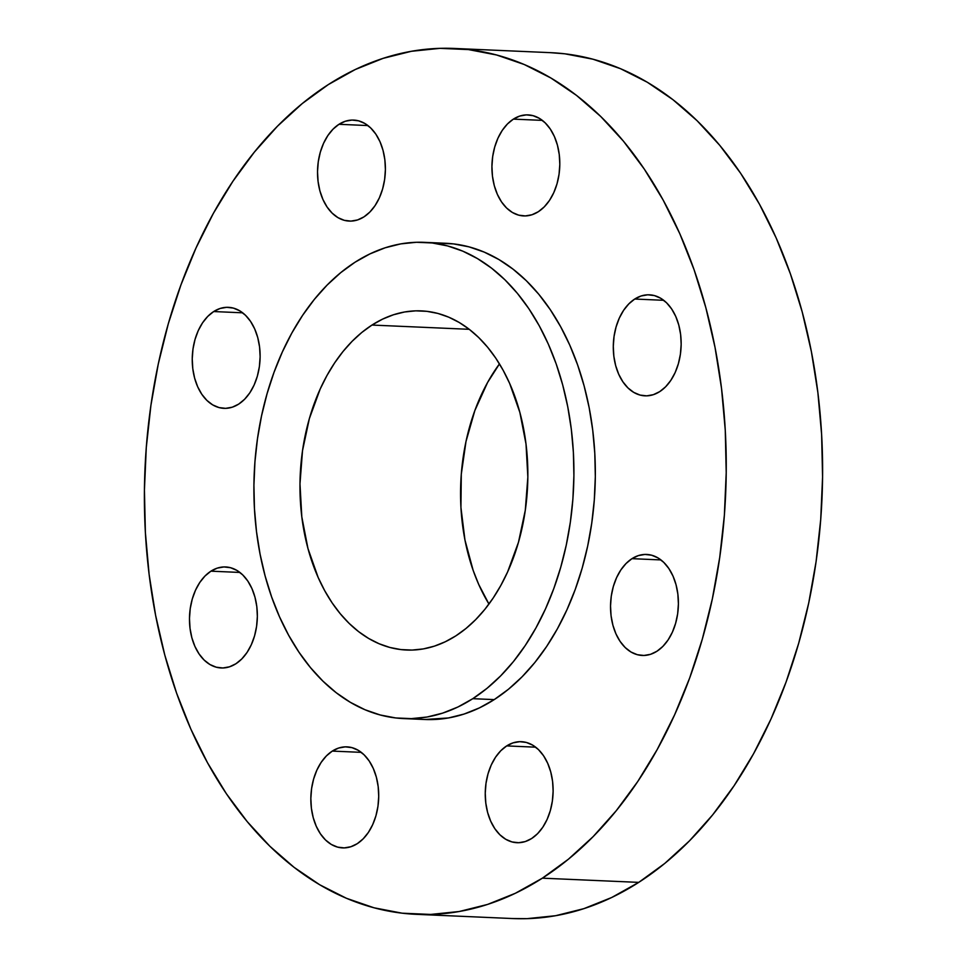 <?xml version="1.0" encoding="UTF-8"?>
<svg xmlns="http://www.w3.org/2000/svg" width="967" height="967" viewBox="0 0 967 967"><rect width="100%" height="100%" fill="white"/><g stroke="black" fill="none" stroke-linecap="round" stroke-linejoin="round"><path stroke-width="1.45" d="M506.696 745.908L535.67 747.177L506.696 745.908L513.09 742.849L519.726 741.677L526.338 742.451L532.672 745.134L538.486 749.63L543.563 755.759L547.697 763.289L550.743 771.932L552.58 781.348L553.124 791.187L552.362 801.063L550.332 810.6L547.104 819.424L542.801 827.208L537.592 833.651L531.681 838.486A50.562 33.905 92.5 0 1 516.97 842.704A50.562 33.905 92.5 0 1 485.652 801.824A50.562 33.905 92.5 0 1 506.696 745.908A50.562 33.905 92.5 0 1 521.394 741.689A50.562 33.905 92.5 0 1 552.713 782.569A50.562 33.905 92.5 0 1 531.681 838.486L525.274 841.556L518.65 842.716L512.039 841.943L505.705 839.259L499.879 834.763L494.802 828.634L490.668 821.104L487.622 812.461L485.797 803.045L485.253 793.206L486.002 783.33L488.033 773.793L491.26 764.97L495.563 757.185L500.773 750.755L506.696 745.908M332.285 751.093L361.271 752.35L332.285 751.093L338.692 748.023L345.316 746.862L351.928 747.636L358.261 750.319L364.088 754.816L369.164 760.944L373.298 768.475L376.344 777.117L378.17 786.534L378.713 796.373L377.964 806.248L375.933 815.785L372.706 824.609L368.403 832.394L363.193 838.824L357.27 843.671A50.562 33.905 92.5 0 1 342.572 847.89A50.562 33.905 92.5 0 1 311.253 807.01A50.562 33.905 92.5 0 1 332.285 751.093A50.562 33.905 92.5 0 1 346.996 746.862A50.562 33.905 92.5 0 1 378.315 787.754A50.562 33.905 92.5 0 1 357.27 843.671L350.876 846.729L344.24 847.902L337.628 847.128L331.294 844.445L325.48 839.948L320.403 833.82L316.269 826.289L313.223 817.647L311.386 808.219L310.842 798.391L311.604 788.516L313.634 778.979L316.862 770.143L321.165 762.371L326.375 755.928L332.285 751.093M210.927 571.171L239.901 572.44L210.927 571.171L217.321 568.1L223.957 566.94L230.569 567.714L236.903 570.397L242.717 574.894L247.794 581.022L251.928 588.552L254.974 597.195L256.811 606.611L257.355 616.45L256.593 626.326L254.563 635.863L251.335 644.687L247.032 652.471L241.823 658.902L235.912 663.749A50.562 33.905 92.5 0 1 221.201 667.967A50.562 33.905 92.5 0 1 189.883 627.087A50.562 33.905 92.5 0 1 210.927 571.171A50.562 33.905 92.5 0 1 225.625 566.952A50.562 33.905 92.5 0 1 256.944 607.832A50.562 33.905 92.5 0 1 235.912 663.749L229.505 666.807L222.881 667.979L216.27 667.206L209.936 664.522L204.11 660.026L199.033 653.897L194.899 646.367L191.853 637.724L190.028 628.308L189.484 618.469L190.233 608.594L192.264 599.057L195.491 590.233L199.794 582.448L205.004 576.006L210.927 571.171M213.695 311.543L242.669 312.812L213.695 311.543L220.089 308.473L226.725 307.313L233.337 308.086L239.671 310.77L245.485 315.266L250.562 321.395L254.696 328.925L257.742 337.568L259.579 346.984L260.123 356.823L259.361 366.698L257.331 376.236L254.103 385.059L249.8 392.844L244.591 399.274L238.668 404.121A50.562 33.905 92.5 0 1 223.969 408.34A50.562 33.905 92.5 0 1 192.651 367.46A50.562 33.905 92.5 0 1 213.695 311.543A50.562 33.905 92.5 0 1 228.393 307.325A50.562 33.905 92.5 0 1 259.712 348.205A50.562 33.905 92.5 0 1 238.668 404.121L232.273 407.192L225.649 408.352L219.038 407.578L212.704 404.895L206.878 400.398L201.801 394.27L197.667 386.74L194.621 378.097L192.796 368.681L192.24 358.842L193.001 348.966L195.032 339.429L198.259 330.605L202.562 322.821L207.772 316.39L213.695 311.543M338.97 124.296L367.943 125.565L338.97 124.296L345.364 121.238L352 120.065L358.612 120.839L364.946 123.522L370.76 128.019L375.837 134.147L379.983 141.678L383.017 150.32L384.854 159.748L385.398 169.576L384.636 179.451L382.606 188.988L379.378 197.812L375.075 205.596L369.865 212.039L363.955 216.874A50.562 33.905 92.5 0 1 349.256 221.092A50.562 33.905 92.5 0 1 317.925 180.213A50.562 33.905 92.5 0 1 338.97 124.296A50.562 33.905 92.5 0 1 353.668 120.077A50.562 33.905 92.5 0 1 384.987 160.957A50.562 33.905 92.5 0 1 363.955 216.874L357.56 219.944L350.924 221.105L344.312 220.331L337.979 217.648L332.165 213.151L327.088 207.023L322.942 199.492L319.896 190.85L318.07 181.433L317.527 171.594L318.276 161.719L320.319 152.182L323.546 143.358L327.849 135.573L333.059 129.143L338.97 124.296M513.38 119.122L542.354 120.379L513.38 119.122L519.775 116.052L526.399 114.88L533.01 115.665L539.344 118.349L545.17 122.845L550.247 128.974L554.381 136.504L557.427 145.147L559.252 154.563L559.808 164.402L559.047 174.278L557.016 183.815L553.789 192.638L549.486 200.423L544.276 206.853L538.353 211.7A50.562 33.905 92.5 0 1 523.655 215.919A50.562 33.905 92.5 0 1 492.336 175.039A50.562 33.905 92.5 0 1 513.38 119.122A50.562 33.905 92.5 0 1 528.079 114.892A50.562 33.905 92.5 0 1 559.397 155.784A50.562 33.905 92.5 0 1 538.353 211.7L531.959 214.759L525.323 215.931L518.711 215.157L512.377 212.474L506.563 207.978L501.486 201.849L497.352 194.319L494.306 185.676L492.469 176.248L491.925 166.421L492.687 156.545L494.717 147.008L497.945 138.172L502.248 130.4L507.457 123.957L513.38 119.122M631.971 558.66L660.944 559.929L631.971 558.66L638.365 555.602L645.001 554.429L651.613 555.203L657.947 557.886L663.761 562.383L668.838 568.511L672.984 576.042L676.03 584.684L677.855 594.113L678.399 603.94L677.649 613.815L675.607 623.352L672.379 632.188L668.076 639.961L662.866 646.403L656.956 651.238A50.562 33.905 92.5 0 1 642.257 655.457A50.562 33.905 92.5 0 1 610.939 614.577A50.562 33.905 92.5 0 1 631.971 558.66A50.562 33.905 92.5 0 1 646.669 554.442A50.562 33.905 92.5 0 1 678 595.321A50.562 33.905 92.5 0 1 656.956 651.238L650.561 654.308L643.925 655.469L637.313 654.695L630.98 652.012L625.166 647.515L620.089 641.387L615.943 633.856L612.909 625.214L611.071 615.798L610.528 605.958L611.277 596.083L613.32 586.546L616.547 577.722L620.85 569.938L626.06 563.507L631.971 558.66M634.739 299.033L663.713 300.302L634.739 299.033L641.133 295.975L647.769 294.802L654.381 295.576L660.715 298.271L666.529 302.756L671.606 308.896L675.752 316.427L678.786 325.057L680.623 334.485L681.167 344.325L680.405 354.2L678.375 363.725L675.147 372.561L670.844 380.333L665.634 386.776L659.724 391.623A50.562 33.905 92.5 0 1 645.025 395.841A50.562 33.905 92.5 0 1 613.694 354.949A50.562 33.905 92.5 0 1 634.739 299.033A50.562 33.905 92.5 0 1 649.437 294.814A50.562 33.905 92.5 0 1 680.756 335.706A50.562 33.905 92.5 0 1 659.724 391.623L653.329 394.681L646.693 395.854L640.081 395.08L633.748 392.384L627.934 387.9L622.857 381.76L618.711 374.229L615.665 365.586L613.84 356.17L613.296 346.331L614.045 336.456L616.088 326.931L619.315 318.095L623.618 310.31L628.828 303.88L634.739 299.033M416.39 914.335L512.74 918.553A433.361 290.596 -87.5 0 0 638.74 882.375L542.378 878.169A433.361 290.596 92.5 0 1 416.39 914.335A433.361 290.596 92.5 0 1 147.915 563.906A433.361 290.596 92.5 0 1 328.26 84.625L302.26 103.554L277.541 126.133L254.345 152.133L232.89 181.3L213.381 213.356L196.011 247.987L180.95 284.878L168.331 323.655L158.286 363.955L150.912 405.378L146.283 447.54L144.421 490.027L145.376 532.442L149.111 574.35L155.614 615.363L164.801 655.094L176.598 693.146L190.886 729.166L207.53 762.794L226.363 793.714L247.214 821.624L269.878 846.258L294.125 867.375L319.739 884.781L346.464 898.295L374.048 907.795L402.212 913.199L430.714 914.431L459.24 911.506L487.549 904.435L515.351 893.278L542.378 878.169L638.74 882.375A433.361 290.596 -87.5 0 0 819.085 403.094A433.361 290.596 -87.5 0 0 550.61 52.665L454.26 48.447A433.361 290.596 92.5 0 1 722.736 398.887A433.361 290.596 92.5 0 1 542.378 878.169L568.378 859.228L593.097 836.66L616.293 810.66L637.761 781.493L657.258 749.437L674.628 714.794L689.701 677.903L702.308 639.127L712.353 598.827L719.726 557.403L724.368 515.242L726.217 472.754L725.274 430.351L721.527 388.432L715.036 347.419L705.837 307.687L694.052 269.636L679.765 233.627L663.12 200L644.288 169.08L623.437 141.17L600.773 116.536L576.525 95.407L550.912 78.013L524.187 64.487L496.603 54.986L468.427 49.583L439.937 48.35L411.398 51.287L383.101 58.358L355.3 69.503L328.26 84.625A433.361 290.596 92.5 0 1 454.26 48.447M499.455 363.906A169.733 113.816 -87.5 0 0 488.951 604.037L478.762 584.527L473.165 570.421L464.946 539.949L460.933 507.47L461.295 474.229L465.997 441.484L474.87 410.516L487.573 382.497L499.455 363.906M371.981 325.057L469.249 329.312L371.981 325.057L382.569 319.134L393.46 314.771L404.544 311.99L415.713 310.842L426.882 311.338L437.906 313.441L448.712 317.164L459.18 322.458L469.213 329.276L478.713 337.556L487.586 347.201L495.757 358.128L503.13 370.24L509.645 383.416L519.859 412.425L526.012 444.046L527.849 477.069L525.299 510.225L518.481 542.233L507.639 571.872L500.833 585.434L493.194 597.993L484.793 609.415L475.704 619.605L466.021 628.441L455.844 635.863A169.733 113.816 92.5 0 1 406.491 650.029A169.733 113.816 92.5 0 1 301.341 512.776A169.733 113.816 92.5 0 1 371.981 325.057A169.733 113.816 92.5 0 1 421.334 310.89A169.733 113.816 92.5 0 1 526.483 448.144A169.733 113.816 92.5 0 1 455.844 635.863L445.255 641.774L434.364 646.149L423.28 648.917L412.099 650.066L400.942 649.582L389.906 647.467L379.112 643.744L368.645 638.45L358.612 631.632L349.111 623.364L340.239 613.707L332.068 602.779L324.694 590.668L318.179 577.504L307.953 548.494L301.813 516.861L299.975 483.838L302.514 450.682L309.343 418.675L320.186 389.036L326.991 375.474L334.63 362.915L343.031 351.492L352.121 341.315L361.803 332.467L371.981 325.057M403.493 718.578L424.912 719.508A238.341 159.821 -87.5 0 0 494.21 699.612L472.79 698.682L494.21 699.612A238.341 159.821 -87.5 0 0 593.4 436.008A238.341 159.821 -87.5 0 0 445.739 243.273L424.332 242.342A238.341 159.821 92.5 0 1 571.981 435.077A238.341 159.821 92.5 0 1 472.79 698.682A238.341 159.821 92.5 0 1 403.493 718.578A238.341 159.821 92.5 0 1 255.832 525.83A238.341 159.821 92.5 0 1 355.034 262.226A238.341 159.821 92.5 0 1 424.332 242.342M472.79 698.682L487.09 688.262L500.688 675.848L513.453 661.549L525.25 645.509L535.972 627.873L545.533 608.823L553.813 588.54L560.751 567.206L566.275 545.05L570.337 522.265L572.887 499.069L573.902 475.704L573.383 452.387L571.328 429.336L567.75 406.769L562.697 384.926L556.206 363.991L548.349 344.179L539.199 325.686L528.84 308.678L517.369 293.327L504.907 279.777L491.574 268.161L477.48 258.6L462.782 251.154L447.612 245.932L432.116 242.959L416.451 242.282L400.761 243.889L385.192 247.782L369.902 253.922L355.034 262.226L340.735 272.646L327.136 285.06L314.372 299.359L302.574 315.399L291.841 333.035L282.291 352.085L274.012 372.368L267.073 393.702L261.549 415.87L257.488 438.655L254.937 461.839L253.922 485.204L254.442 508.533L256.497 531.584L260.075 554.139L265.127 575.994L271.618 596.917L279.475 616.728L288.625 635.222L298.984 652.229L310.455 667.581L322.918 681.131L336.25 692.747L350.344 702.32L365.043 709.754L380.212 714.976L395.708 717.949L411.374 718.626L427.063 717.018L442.632 713.126L457.923 706.998L472.79 698.682M437.858 243.225L453.535 243.902L469.031 246.863L484.201 252.097L498.899 259.531L512.981 269.104L526.326 280.72L538.788 294.27L550.247 309.621L560.606 326.628L569.768 345.122L577.625 364.934L584.104 385.857L589.169 407.711L592.735 430.267L594.79 453.318L595.321 476.646L594.294 500.012L591.744 523.195L587.694 545.98L582.17 568.149L575.232 589.471L566.94 609.766L557.391 628.816L546.657 646.452L534.86 662.492L522.095 676.791L508.509 689.205L494.21 699.612L479.342 707.929L464.051 714.057L448.483 717.949L424.718 719.508M512.389 918.529L527.063 918.65L555.602 915.713L583.899 908.642L611.7 897.497L638.74 882.375L664.74 863.446L689.459 840.867L712.655 814.867L734.11 785.7L753.619 753.644L770.989 719.013L786.05 682.122L798.669 643.345L808.714 603.045L816.088 561.622L820.717 519.46L822.579 476.973L821.624 434.558L817.889 392.65L811.386 351.637L802.199 311.906L790.402 273.854L776.114 237.834L759.47 204.206L740.637 173.286L719.786 145.376L697.122 120.742L672.875 99.625L647.261 82.219L620.536 68.705L592.952 59.205L564.788 53.801L550.259 52.653"/></g></svg>
